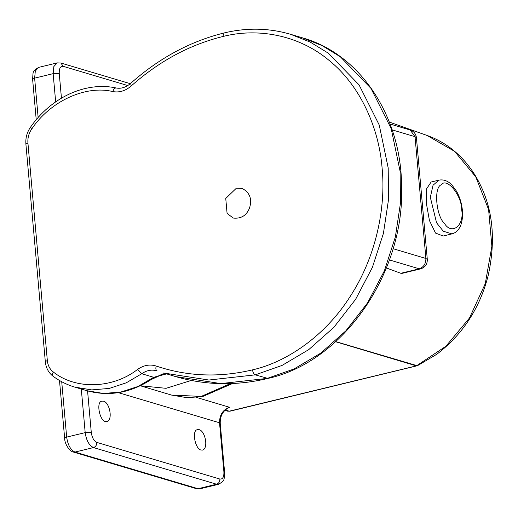 <?xml version="1.0" encoding="UTF-8"?>
<svg xmlns="http://www.w3.org/2000/svg" width="518" height="518" viewBox="0 0 518 518"><rect width="100%" height="100%" fill="white"/><g stroke="black" fill="none" stroke-linecap="round" stroke-linejoin="round"><path stroke-width="0.78" d="M236.312 188.248L242.061 188.364C249.805 192.521 252.298 199.054 249.54 207.958C246.574 215.527 241.142 218.894 233.236 218.052L227.085 213.41L225.751 198.452L236.312 188.248M451.955 233.89L443.181 236.02L435.521 233.074L429.435 220.532L426.372 203.36L426.67 188.662L431.118 182.032L438.908 180.141L433.048 185.237L430.322 197.293L436.557 222.759L443.311 231.229L451.955 233.89C455.186 232.996 457.679 231.009 459.434 227.939C460.839 226.139 463.228 219.108 462.386 210.36C461.706 203.315 459.719 196.885 456.429 191.071L451.994 185.075C448.057 180.911 443.693 179.267 438.908 180.141M227.603 411.162L229.914 411.221L227.603 411.162L224.883 410.353M335.599 341.725L416.174 365.825L417.644 365.572L229.247 411.195L225.246 410.003M417.754 365.514L436.713 354.312C462.555 334.596 479.681 308.45 488.092 275.88C495.739 241.731 493.227 211.558 480.555 185.36C473.905 171.484 465.028 159.933 453.923 150.719C445.765 143.985 436.81 138.902 427.059 135.463L454.584 151.353L475.751 176.832L488.591 209.492L491.873 246.244L485.288 283.599L469.47 318.02L445.907 346.244L416.828 365.598L335.729 341.608M227.836 408.171C222.617 411.357 220.079 416.394 220.221 423.284L219.522 422.779C219.535 414.879 222.857 409.706 229.487 407.265L227.778 408.203M140.294 385.761L166.077 388.319L191.284 380.445M105.432 421.568C99.417 420.512 95.895 401.256 102.046 401.204C109.033 399.631 113.572 419.651 107.006 421.633L105.432 421.568M201.016 450.032C195.001 448.976 191.485 429.72 197.63 429.668C204.623 428.088 209.155 448.115 202.59 450.09L201.016 450.032M392.139 129.869L415.028 136.681L416.433 137.697C415.902 133.845 413.804 131.281 410.146 129.999L415.028 136.681L425.893 258.476C425.887 263.746 423.672 267.191 419.25 268.823L420.577 268.874C425.123 267.405 427.363 264.271 427.305 259.486L425.893 258.476L393.058 248.698M420.577 268.874L402.221 273.329L400.828 273.29L386.376 267.974M461.68 209.855C464.523 225.272 451.974 235.431 444.599 223.679C436.137 216.142 433.585 187.594 441.129 184.822C446.749 176.936 461.855 195.331 461.68 209.855M81.248 388.5L85.185 432.621C86.331 440.488 89.102 445.474 93.499 447.578L74.98 452.072L73.336 452.039L196.4 488.681L198.044 488.714L74.98 452.072C70.584 449.967 67.813 444.981 66.667 437.114L61.72 381.727M196.4 488.681L200.032 488.791L198.044 488.714L216.569 484.22C218.777 483.404 219.885 481.682 219.891 479.046L96.821 442.404C93.894 440.999 92.042 437.678 91.278 432.433L87.561 390.786M36.228 119.762L32.615 79.254L34.628 78.147L35.315 71.044L38.669 67.385L57.187 62.892L53.84 66.55L53.147 73.653L55.666 101.871M73.336 452.039C69.768 451.495 64.627 444.198 64.646 438.222L66.667 437.114L85.185 432.621L91.278 432.433M38.144 117.547L34.628 78.147L53.147 73.653L59.246 73.465C59.084 68.402 60.425 66.032 63.261 66.343L127.778 85.554M252.519 369.865C252.901 372.487 253.826 374.151 255.29 374.851L281.999 365.455L308.76 349.611L333.883 327.311L355.594 299.359L372.397 267.353L383.417 233.398L388.506 199.657L388.202 167.955L379.228 125L359.058 84.874L328.373 53.212L310.055 42.003L290.546 34.292C268.978 27.959 246.833 27.512 224.119 32.951L222.772 36.545C256.598 27.784 298.083 34.266 329.28 60.561C360.923 86.163 379.085 128.95 382.109 168.143C386.059 207.109 376.139 256.708 350.317 296.257C325.039 336.266 286.448 362.179 252.519 369.865C219.334 377.771 187.225 376.495 156.196 366.038C149.877 364.05 143.693 365.164 137.639 369.379C112.749 388.785 75.699 389.931 53.309 371.982C49.851 369.315 47.857 365.494 47.332 360.509L27.92 142.994C27.551 137.976 28.794 133.366 31.637 129.17C49.948 101.347 85.625 84.835 112.853 91.589C119.38 92.754 125.498 90.883 131.196 85.982C159.084 61.221 189.607 44.742 222.772 36.545M112.853 91.589C113.604 89.038 114.737 87.84 116.246 87.995L116.123 87.969C121.076 88.928 125.919 87.4 130.64 83.392L131.196 85.982M137.639 369.379L141.744 373.737L126.269 382.815L109.259 388.422L91.718 389.905L74.786 387.114C66.977 384.783 59.745 381.164 53.076 376.256C48.524 372.72 45.934 367.838 45.312 361.616L25.9 144.101C25.447 138.002 26.949 132.414 30.407 127.337L31.637 129.17M25.9 144.101L27.92 142.994M45.312 361.616L47.332 360.509M53.49 376.463C52.188 375.796 52.13 374.3 53.309 371.982M166.498 373.86L153.691 377.298L141.744 373.737C146.788 370.221 151.942 369.295 157.207 370.953L157.109 370.92M157.148 370.933L157.207 370.953C155.853 370.253 155.517 368.615 156.196 366.038M175.628 376.58L163.675 373.018L208.896 380.031L255.29 374.851L267.903 378.438C343.233 362.069 404.882 272.902 401.599 185.923C401.12 115.896 359.991 54.008 302.493 37.853L322.002 45.558L340.32 56.766L371.011 88.436L391.174 128.555L400.149 171.51L400.453 203.218L395.363 236.959L384.35 270.914L367.54 302.913L345.83 330.866L320.707 353.172L293.946 369.01L267.243 378.412L220.843 383.592L175.628 376.58C205.575 385.379 236.331 385.994 267.903 378.438M130.303 83.689L60.82 63.002L63.261 66.343M61.448 98.148L59.246 73.465M220.221 423.284L224.611 472.429C223.957 480.678 225.019 480.335 218.551 484.298L216.569 484.22L93.499 447.578C95.707 446.762 96.814 445.04 96.821 442.404M224.611 472.429L223.905 471.924C224.061 476.987 222.721 479.364 219.891 479.046M118.344 392.65L219.522 422.779L223.905 471.924M154.584 377.227C132.75 392.599 110.133 397.079 86.733 390.676L103.341 393.453L120.772 392.068L137.905 386.512L153.691 377.298L166.595 373.892M230.465 383.585L201.237 396.412L171.51 395.072L141.641 386.175M229.487 407.265L196.451 397.423M389.413 259.939L419.25 268.823L400.828 273.29M162.956 373.841L152.467 378.723M229.914 411.221L416.835 365.85M32.615 79.254C33.262 71.005 32.2 71.348 38.669 67.385M64.646 438.222L59.492 380.484M130.64 83.392C159.039 58.152 190.203 41.336 224.119 32.951M30.407 127.337C50.958 97.455 85.554 81.345 116.123 87.969M290.546 34.292L302.493 37.853M60.82 63.002L57.187 62.892M200.032 488.791L218.551 484.298M74.786 387.114L86.733 390.676M232.563 383.508L202.7 396.523L186.927 397.675L171.51 395.072M390.067 124.022L410.146 129.999M416.433 137.697L427.305 259.486M151.191 379.577L163.656 373.776M389.329 122.093L427.078 135.47"/></g></svg>
